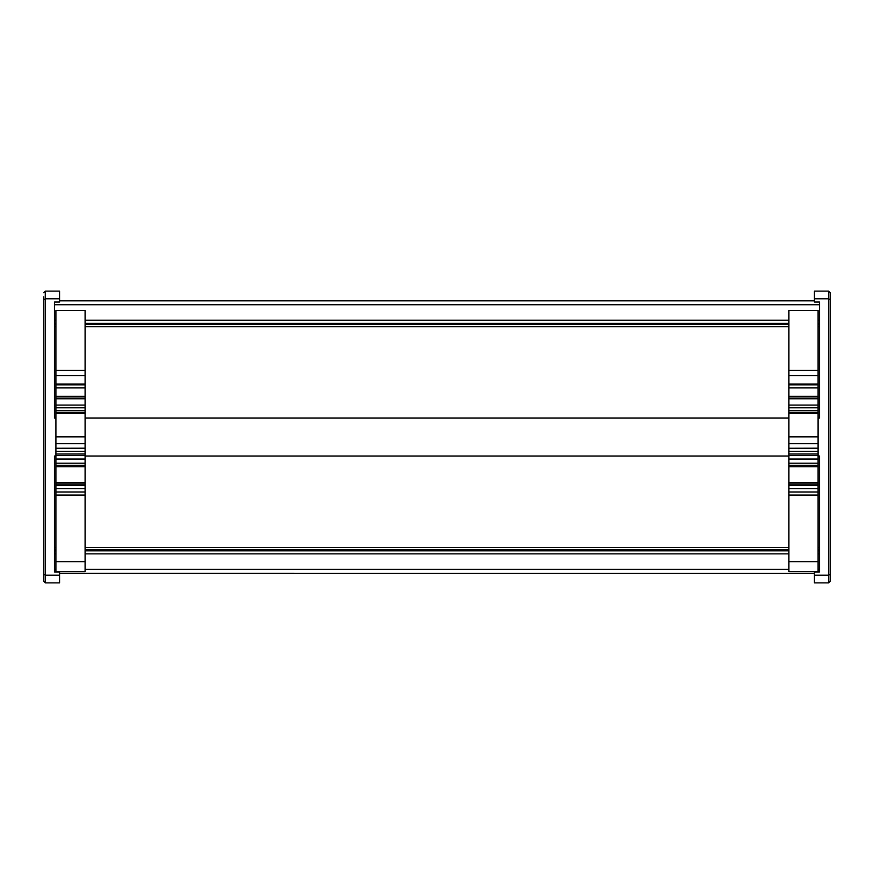 <?xml version="1.0" encoding="UTF-8"?>
<svg xmlns="http://www.w3.org/2000/svg" width="874" height="874" viewBox="0 0 874 874"><rect width="100%" height="100%" fill="white"/><g stroke="black" fill="none" stroke-linecap="round" stroke-linejoin="round"><path stroke-width="1.31" d="M59.563 573.311L814.437 573.311L59.563 573.278M818.086 547.441L819.517 547.441L819.517 456.031L819.517 571.957L819.517 569.389L818.086 569.389M43.7 296.81L43.7 581.254L45.284 582.871L59.563 582.871L59.563 571.957L54.483 571.957L54.483 569.389L55.914 569.389M85.095 569.389L788.905 569.389M54.483 553.865L55.914 553.865M85.095 553.865L788.905 553.865M818.086 553.865L819.517 553.865M54.483 571.957L54.483 456.031L54.483 547.441L55.914 547.441M85.095 547.441L788.905 547.441M54.483 456.031L55.914 456.031L54.483 456.031M85.095 456.031L788.905 456.031M818.086 456.031L819.517 456.031L818.086 456.031M55.914 326.668L54.483 326.668L54.483 418.078L55.914 418.078M85.095 418.078L788.905 418.078M818.086 418.078L819.517 418.078L819.517 326.668L818.086 326.668M85.095 326.668L788.905 326.668M54.483 320.245L55.914 320.245M85.095 320.245L788.905 320.245M818.086 320.245L819.517 320.245M55.914 417.969L54.483 417.969L54.483 302.043L54.483 304.72L819.517 304.72L819.517 302.043L819.517 417.969L818.086 417.969M59.563 300.831L814.437 300.831M54.483 302.043L59.563 302.043L59.563 291.129L45.284 291.129L43.7 292.746M59.563 298.788L45.284 298.788L45.284 291.129M59.563 575.212L45.284 575.212L45.284 298.788L43.7 300.044M43.7 306.162L43.7 328.362M43.7 545.638L43.7 581.254M43.7 573.956L45.284 575.212L45.284 582.871M819.517 571.957L814.437 571.957L814.437 582.871L828.716 582.871L830.3 581.254L830.3 292.746L828.716 291.129L828.716 582.871M828.716 291.129L814.437 291.129L814.437 302.043L819.517 302.043M814.437 575.212L828.716 575.212L830.3 573.956M814.437 298.788L828.716 298.788L830.3 300.044M830.3 296.81L830.3 306.162M85.095 370.467L85.095 310.434L55.914 310.434L55.914 410.551L85.095 410.529L85.095 370.467L55.914 370.467M85.095 398.074L55.914 398.074L85.095 398.074M85.095 412.353L85.095 410.551L55.914 410.551L55.914 448.264L85.095 448.187L85.095 412.353L55.914 412.353M85.095 448.264L55.914 448.264L55.914 453.999L85.095 453.945L85.095 448.264M85.095 453.999L55.914 453.999L55.914 571.683L85.095 571.683L85.095 453.999M85.095 463.22L55.914 463.22M85.095 485.299L55.914 485.299M85.095 488.555L55.914 488.555M85.095 455.529L55.914 455.529M55.914 459.058L85.095 459.058L55.914 459.058M85.095 384.844L55.914 384.844M85.095 398.784L55.914 398.784M85.095 405.088L55.914 405.088M818.086 370.467L818.086 310.434L788.905 310.434L788.905 410.551L818.086 410.529L818.086 370.467L788.905 370.467M818.086 398.074L788.905 398.074L818.086 398.074M818.086 412.353L818.086 410.551L788.905 410.551L788.905 448.264L818.086 448.187L818.086 412.353L788.905 412.353M818.086 448.264L788.905 448.264L788.905 453.999L818.086 453.945L818.086 448.264M818.086 453.999L788.905 453.999L788.905 571.683L818.086 571.683L818.086 453.999M818.086 463.22L788.905 463.22M818.086 485.299L788.905 485.299M818.086 488.555L788.905 488.555M818.086 455.529L788.905 455.529M788.905 459.058L818.086 459.058L788.905 459.058M818.086 384.844L788.905 384.844M818.086 398.784L788.905 398.784M818.086 405.088L788.905 405.088M54.483 550.828L55.914 550.828M85.095 550.828L788.905 550.828M818.086 550.828L819.517 550.828M54.483 549.702L55.914 549.702M85.095 549.702L788.905 549.702M818.086 549.702L819.517 549.702M54.483 324.418L55.914 324.418M85.095 324.418L788.905 324.418M818.086 324.418L819.517 324.418M54.483 323.282L55.914 323.282M85.095 323.282L788.905 323.282M818.086 323.282L819.517 323.282M85.095 465.339L55.914 465.339M85.095 466.727L55.914 466.727M85.095 482.524L55.914 482.524M85.095 483.912L55.914 483.912M85.095 491.975L55.914 491.975M85.095 495.088L55.914 495.088M85.095 561.632L55.914 561.632M85.095 451.334L55.914 451.334M85.095 375.569L55.914 375.569M85.095 384.036L55.914 384.036M85.095 387.903L55.914 387.903M85.095 396.326L55.914 396.326M85.095 407.797L55.914 407.797M85.095 413.424L55.914 413.424M85.095 436.891L55.914 436.891M818.086 465.339L788.905 465.339M818.086 466.727L788.905 466.727M818.086 482.524L788.905 482.524M818.086 483.912L788.905 483.912M818.086 491.975L788.905 491.975M818.086 495.088L788.905 495.088M818.086 561.632L788.905 561.632M818.086 451.334L788.905 451.334M818.086 375.569L788.905 375.569M818.086 384.036L788.905 384.036M818.086 387.903L788.905 387.903M818.086 396.326L788.905 396.326M818.086 407.797L788.905 407.797M818.086 413.424L788.905 413.424M818.086 436.891L788.905 436.891M85.095 443.708L55.914 443.708M818.086 443.708L788.905 443.708"/></g></svg>
